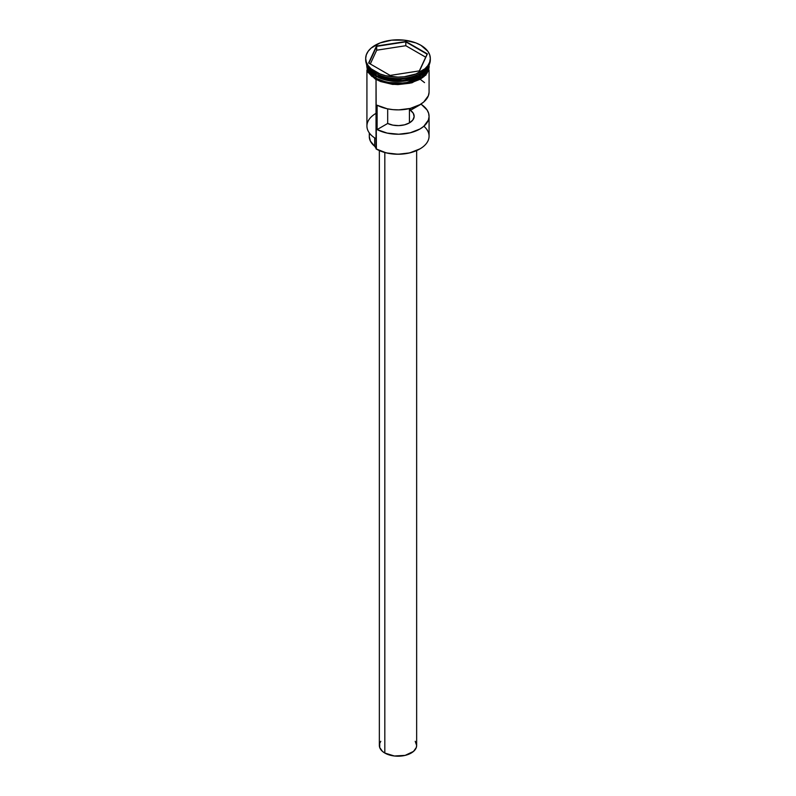 <?xml version="1.0" encoding="UTF-8"?>
<svg xmlns="http://www.w3.org/2000/svg" width="796" height="796" viewBox="0 0 796 796"><rect width="100%" height="100%" fill="white"/><g stroke="black" fill="none" stroke-linecap="round" stroke-linejoin="round"><path stroke-width="1.19" d="M423.86 126.236A31.074 17.94 180 0 1 419.97 148.872A31.074 17.94 180 0 1 376.03 148.872L376.379 149.071A30.576 17.651 0 0 0 419.621 149.071A30.576 17.651 0 0 0 419.79 148.971M419.97 148.872L409.701 152.902L398 154.245L386.299 152.902L376.03 148.872A31.074 17.94 0 0 0 409.89 152.762A31.074 17.94 0 0 0 429.074 136.186L429.074 116.296A31.074 17.94 180 0 1 410.577 132.703A31.074 17.94 180 0 1 377.115 129.579L377.115 105.221A31.074 17.94 0 0 0 410.577 108.346A31.074 17.94 0 0 0 429.074 91.938L429.074 70.098M429.064 92.376L428.357 95.759L423.731 101.997L419.97 104.624L410.238 108.435L398.746 109.878L392.856 109.629L387.155 108.754L377.115 105.221L377.115 129.579L387.682 123.47L387.682 108.863L387.682 123.47A16.159 9.323 180 0 0 404.865 124.743A16.159 9.323 180 0 0 414.159 116.296L414.159 116.325A16.159 9.323 180 0 0 410.428 110.336L420.994 104.007L427.114 110.037L428.646 113.331L429.064 116.723L428.357 120.116L423.731 126.355L419.97 128.982L410.238 132.783L398.746 134.226L387.155 133.101L377.115 129.579L387.682 123.47L392.866 125.141L398.746 125.619L404.527 124.833L409.423 122.892L409.423 108.624L409.423 122.892L412.776 120.067L414.139 116.723L413.323 113.331L410.428 110.336L410.428 108.385L410.428 110.336L420.994 104.236A31.074 17.94 180 0 1 429.074 116.296M384.816 152.514L384.816 753.046A18.646 10.766 0 0 0 405.134 755.384A18.646 10.766 0 0 0 416.646 745.434L416.288 747.534L413.502 751.414L405.134 755.384L394.358 755.991L384.816 753.046L384.816 152.514M366.926 65.003L366.926 65.561A31.074 17.94 0 0 0 376.03 78.247L376.03 76.217L403.065 81.232L420.756 75.749L428.915 65.292A31.074 17.94 180 0 1 408.457 80.416A31.074 17.94 180 0 1 376.03 76.217L376.21 75.909A30.825 17.791 0 0 1 369.055 69.441L376.21 75.909L393.692 80.744L419.88 75.66A30.825 17.791 180 0 1 376.21 75.71L376.12 75.66A30.825 17.791 180 0 0 376.21 75.71L367.085 65.292A31.074 17.94 180 0 0 376.03 76.217L376.03 78.247A31.074 17.94 0 0 0 409.89 82.127A31.074 17.94 0 0 0 429.074 65.561A31.074 17.94 0 0 0 429.054 65.023M367.304 65.71L376.03 75.6A31.074 17.94 0 0 0 407.612 79.978A31.074 17.94 0 0 0 428.696 65.71L419.711 75.759L402.179 80.694L376.03 75.6L376.03 73.57A31.074 17.94 0 0 0 419.97 73.57L420.845 73.063A32.318 18.656 180 0 1 375.155 73.063L376.03 73.57L376.03 75.6A31.074 17.94 0 0 1 367.304 65.71M365.682 58.456L365.682 59.879A32.318 18.656 0 0 0 375.155 73.063L375.155 71.65A32.318 18.656 180 0 1 365.682 58.456A32.318 18.656 180 0 1 385.632 41.223A32.318 18.656 180 0 1 420.845 45.263L415.95 42.944L404.308 40.158L391.692 40.158L380.05 42.944L371.135 48.088L368.15 51.312L366.309 54.815L365.682 58.456L366.309 62.098L368.15 65.59L371.135 68.824L380.05 73.968L385.632 75.69L398 77.112L404.308 76.754L415.95 73.968L424.865 68.824L427.85 65.59L429.691 62.098L430.318 58.456L429.691 54.815L427.85 51.312L420.845 45.263A32.318 18.656 180 0 1 430.318 58.456A32.318 18.656 180 0 1 410.368 75.69A32.318 18.656 180 0 1 375.155 71.65L375.155 73.063A32.318 18.656 0 0 0 410.368 77.112A32.318 18.656 0 0 0 430.318 59.879A32.318 18.656 0 0 0 430.288 59.163A32.318 18.656 180 0 1 420.845 73.063M366.926 70.098L366.926 126.037A31.074 17.94 0 0 0 376.03 138.723L376.03 79.57L376.379 149.071M376.21 75.909A30.825 17.791 0 0 0 426.945 69.441L415.83 77.839L399.303 81.102L376.21 75.909M420.397 73.322A31.074 17.94 180 0 1 376.03 73.57L375.155 73.063A32.318 18.656 180 0 1 365.712 59.163M375.941 78.297L380.667 80.535L391.911 83.222L398 83.57L409.94 82.197L420.059 78.297L423.94 75.56L426.815 72.446L428.596 69.073L429.163 64.804L423.263 76.127L405.373 83.063L387.204 82.456L375.941 78.297L375.632 79.341L375.941 78.297L369.185 72.446L367.404 69.073L366.837 64.804M405.87 41.492L427.382 53.909L419.512 70.874L390.13 75.421L368.618 63.003L376.488 46.039L405.87 41.492L376.488 46.039L368.618 63.003L390.13 75.421L419.512 70.874L427.382 53.909L405.87 41.492L405.801 45.71L376.687 50.208L370.299 63.978L376.687 50.208L376.687 46.357L376.687 50.208L405.801 45.71L405.801 41.85L427.114 54.158L419.333 70.904L427.382 53.909L405.87 41.492M366.926 65.561L367.523 69.063L369.294 72.426L376.03 78.247L386.11 82.127L398 83.5L409.89 82.127L419.97 78.247L426.706 72.426L428.477 69.063L429.074 65.003M375.941 79.311L380.667 81.55L391.911 84.237L398 84.585L409.94 83.212L420.059 79.311L423.94 76.575L426.815 73.461L428.596 70.088L429.193 66.575M366.807 66.575L367.404 70.088L369.185 73.461L372.06 76.575M376.03 148.265A7.453 4.308 0 0 0 374.677 146.255L374.677 137.887L374.677 146.255L370.339 141.021L369.294 136.524M376.03 113.35A31.074 17.94 180 0 0 376.03 138.723L376.03 148.872M369.294 132.892L369.294 136.594A28.706 16.577 0 0 0 374.677 146.255L376.01 148.195M369.384 135.24L369.782 133.539M424.537 82.615L420.994 79.879M379.354 150.583L379.354 745.434A18.646 10.766 0 0 0 384.816 753.046L382.498 751.414L379.712 747.534L379.712 743.335L380.777 741.315M415.223 741.315L416.646 745.434L416.646 150.583M368.886 63.163L376.687 46.357L405.801 41.85L376.488 46.039L368.886 63.163M425.701 57.193L405.801 45.71L425.701 57.193M430.318 58.456L430.318 59.879M429.581 63.809L425.87 75.083L411.87 82.844L392.796 84.446L375.632 79.341L367.981 72.267L366.419 63.809"/></g></svg>
